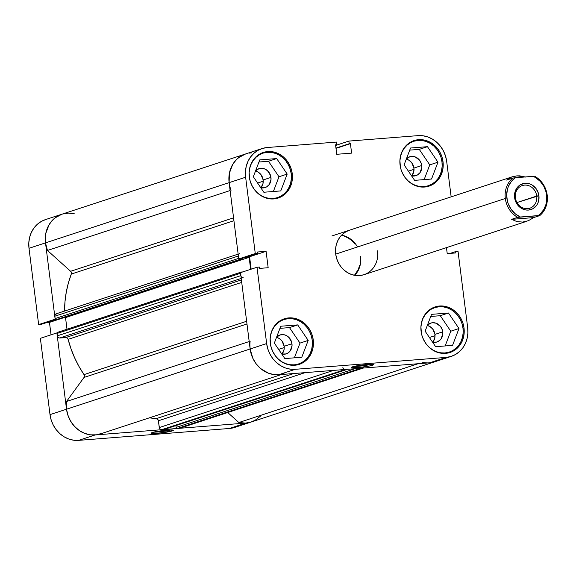 <?xml version="1.0" encoding="UTF-8"?>
<svg xmlns="http://www.w3.org/2000/svg" width="576" height="576" viewBox="0 0 576 576"><rect width="100%" height="100%" fill="white"/><g stroke="black" fill="none" stroke-linecap="round" stroke-linejoin="round"><path stroke-width="0.86" d="M249.631 178.985A23.393 20.887 -108.2 0 1 249.314 177.062L249.307 177.062A23.393 20.887 -108.2 0 1 262.966 153.18A23.393 20.887 -108.2 0 1 291.204 173.758A23.393 20.887 -108.2 0 1 277.553 197.633A23.393 20.887 -108.2 0 1 251.525 184.745M400.421 167.098A23.393 20.887 -108.2 0 1 400.097 165.168L400.09 165.175A23.393 20.887 -108.2 0 1 413.748 141.293A23.393 20.887 -108.2 0 1 441.986 161.87A23.393 20.887 -108.2 0 1 428.335 185.746A23.393 20.887 -108.2 0 1 402.307 172.858M421.43 333.432A23.393 20.887 -108.2 0 1 421.114 331.51L421.114 331.51A23.393 20.887 -108.2 0 1 434.765 307.627A23.393 20.887 -108.2 0 1 462.996 328.205A23.393 20.887 -108.2 0 1 449.345 352.08A23.393 20.887 -108.2 0 1 423.317 339.192M270.648 345.319A23.393 20.887 -108.2 0 1 270.331 343.397L270.324 343.397A23.393 20.887 -108.2 0 1 283.982 319.514A23.393 20.887 -108.2 0 1 312.214 340.092A23.393 20.887 -108.2 0 1 298.562 363.967A23.393 20.887 -108.2 0 1 272.534 351.079M353.851 366.466A9.943 0.95 172.8 0 0 370.8 364.32A9.943 0.95 -7.2 0 1 353.851 366.466M372.355 365.285A11.11 1.058 -7.2 0 1 359.525 367.459A11.11 1.058 -7.2 0 1 351.425 367.351A11.11 1.058 -7.2 0 1 352.462 366.847L351.403 367.387L352.015 367.726L359.69 367.445L369.785 365.94L373.421 364.745L371.887 364.334L365.134 364.687L352.462 366.847A11.11 1.058 -7.2 0 1 364.262 364.781A11.11 1.058 -7.2 0 1 373.37 364.579A11.11 1.058 -7.2 0 1 372.355 365.285L371.29 364.32L372.355 365.285M341.561 235.174A23.393 20.887 -108.2 0 1 357.494 246.974M443.009 161.662L442.001 161.993L443.009 161.662L442.015 157.075L440.23 152.734L437.731 148.795L434.606 145.418L430.978 142.726L426.996 140.832L422.798 139.802L418.55 139.68L414.418 140.465L410.566 142.128L407.131 144.605L404.251 147.809L402.034 151.61L400.565 155.858L399.902 160.394L400.075 165.046A23.976 21.413 -108.2 0 1 414.072 140.573A23.976 21.413 -108.2 0 1 443.009 161.662A23.976 21.413 -108.2 0 1 429.019 186.142A23.976 21.413 -108.2 0 1 400.075 165.046L401.076 169.639L402.854 173.981L405.353 177.919L408.478 181.296L412.106 183.989L416.088 185.882L420.286 186.912L424.534 187.034L428.666 186.25L432.518 184.586L435.953 182.102L438.833 178.906L441.05 175.104L442.519 170.856L443.182 166.313L443.009 161.662M292.226 173.549L291.218 173.88L292.226 173.549L291.226 168.962L289.447 164.621L286.949 160.682L283.824 157.306L280.195 154.613L276.214 152.719L272.016 151.69L267.768 151.567L263.635 152.352L259.783 154.015L256.349 156.499L253.469 159.696L251.251 163.498L249.782 167.746L249.12 172.282L249.293 176.94A23.976 21.413 -108.2 0 1 263.282 152.46A23.976 21.413 -108.2 0 1 292.226 173.549A23.976 21.413 -108.2 0 1 278.23 198.029A23.976 21.413 -108.2 0 1 249.293 176.94L250.286 181.526L252.072 185.868L254.57 189.806L257.695 193.183L261.324 195.876L265.306 197.77L269.503 198.799L273.751 198.922L277.884 198.137L281.736 196.474L285.17 193.997L288.05 190.793L290.268 186.991L291.737 182.743L292.399 178.207L292.226 173.549M313.236 339.89L312.228 340.214L313.236 339.89L312.242 335.297L310.457 330.955L307.958 327.017L304.834 323.64L301.212 320.947L297.223 319.054L293.026 318.024L288.778 317.902L284.652 318.686L280.793 320.35L277.358 322.834L274.478 326.03L272.261 329.832L270.799 334.08L270.137 338.623L270.31 343.274A23.976 21.413 -108.2 0 1 284.299 318.794A23.976 21.413 -108.2 0 1 313.236 339.89A23.976 21.413 -108.2 0 1 299.246 364.363A23.976 21.413 -108.2 0 1 270.31 343.274L271.303 347.861L273.089 352.202L275.587 356.141L278.712 359.518L282.334 362.21L286.322 364.104L290.52 365.134L294.761 365.256L298.894 364.471L302.753 362.808L306.187 360.331L309.067 357.127L311.285 353.326L312.746 349.078L313.409 344.542L313.236 339.89M464.018 327.996L463.01 328.327L464.018 327.996L463.025 323.41L461.239 319.068L458.741 315.13L455.616 311.753L451.994 309.06L448.006 307.166L443.808 306.137L439.567 306.014L435.434 306.799L431.575 308.462L428.141 310.939L425.261 314.143L423.043 317.945L421.582 322.193L420.919 326.729L421.092 331.38A23.976 21.413 -108.2 0 1 435.082 306.907A23.976 21.413 -108.2 0 1 464.018 327.996A23.976 21.413 -108.2 0 1 450.029 352.476A23.976 21.413 -108.2 0 1 421.092 331.38L422.086 335.974L423.871 340.315L426.37 344.254L429.494 347.63L433.116 350.323L437.105 352.217L441.302 353.246L445.543 353.369L449.676 352.584L453.535 350.921L456.97 348.437L459.85 345.24L462.067 341.438L463.529 337.19L464.191 332.654L464.018 327.996M349.711 230.134L345.946 231.754L342.598 234.18L339.782 237.298L337.622 241.006L336.19 245.153L335.549 249.581L335.714 254.117A23.393 20.887 -108.2 0 1 349.366 230.242M434.945 334.404A9.943 8.878 71.8 0 0 427.306 325.476L429.962 326.556L432.756 329.069L434.945 334.404L442.75 331.848L434.945 334.404L434.743 338.213L432.698 342.202A9.943 8.878 71.8 0 0 434.945 334.404M427.399 325.238A9.943 8.878 -108.2 0 1 430.754 323.1A9.943 8.878 -108.2 0 1 442.75 331.848A9.943 8.878 -108.2 0 1 436.946 341.993A9.943 8.878 -108.2 0 1 432.569 342.173L436.802 342.043L439.826 340.322L441.022 338.99L442.822 333.778L442.339 329.94L440.561 326.506L436.111 323.208L432.612 322.726L430.898 323.057L427.399 325.238M284.162 346.291A9.943 8.878 71.8 0 0 276.523 337.363L279.173 338.443L281.974 340.956L284.162 346.291L291.967 343.735L284.162 346.291L283.961 350.107L281.909 354.089A9.943 8.878 71.8 0 0 284.162 346.291M276.617 337.126A9.943 8.878 -108.2 0 1 279.965 334.987A9.943 8.878 -108.2 0 1 291.967 343.735A9.943 8.878 -108.2 0 1 286.164 353.88A9.943 8.878 -108.2 0 1 281.786 354.06L286.02 353.93L287.618 353.239L290.239 350.885L292.039 345.665L291.557 341.834L288.482 336.996L285.329 335.095L283.586 334.67L280.116 334.944L276.617 337.126M263.153 179.957A9.943 8.878 71.8 0 0 255.514 171.029L258.163 172.109L260.964 174.622L263.153 179.957L270.958 177.401L263.153 179.957L262.944 183.773L260.899 187.754A9.943 8.878 71.8 0 0 263.153 179.957M255.6 170.791A9.943 8.878 -108.2 0 1 258.955 168.653A9.943 8.878 -108.2 0 1 270.958 177.401A9.943 8.878 -108.2 0 1 265.154 187.546A9.943 8.878 -108.2 0 1 260.777 187.726L265.01 187.596L266.609 186.905L269.222 184.55L271.022 179.33L270.54 175.5L267.473 170.662L264.312 168.761L262.577 168.336L259.099 168.61L255.6 170.791M413.935 168.07A9.943 8.878 71.8 0 0 406.296 159.142L408.946 160.222L411.746 162.734L413.935 168.07L421.74 165.514L413.935 168.07L413.726 171.878L411.682 175.867A9.943 8.878 71.8 0 0 413.935 168.07M406.382 158.904A9.943 8.878 -108.2 0 1 409.738 156.766A9.943 8.878 -108.2 0 1 421.74 165.514A9.943 8.878 -108.2 0 1 415.937 175.658A9.943 8.878 -108.2 0 1 411.559 175.838L415.793 175.702L417.391 175.018L420.005 172.656L421.812 167.436L421.322 163.606L419.551 160.171L415.094 156.874L411.595 156.391L409.882 156.722L406.382 158.904M446.674 161.374L451.152 196.848L446.674 161.374L445.507 156.002L443.419 150.919L440.489 146.304L436.838 142.351L432.59 139.205L427.925 136.987L423.007 135.778L418.039 135.634A28.073 25.063 -108.2 0 1 446.674 161.374M451.303 356.364L434.794 361.778A28.073 25.063 71.8 0 1 429.545 362.83L446.054 357.415L429.545 362.83L278.762 374.717L295.272 369.302L446.054 357.415A28.073 25.063 -108.2 0 0 451.303 356.364A28.073 25.063 -108.2 0 0 467.683 327.708L458.042 251.402L455.638 251.597L450.209 253.375L455.638 251.597L455.81 252.936L447.221 253.613L446.465 247.622L447.221 253.613L455.81 252.936L455.638 251.597L458.042 251.402L467.683 327.708L467.885 333.158L467.114 338.472L465.394 343.447L462.802 347.89L459.432 351.641L455.407 354.542L450.893 356.494L446.054 357.415L295.272 369.302L290.304 369.158L285.394 367.949L280.721 365.731L276.48 362.585L272.822 358.632L269.892 354.017L267.811 348.934L266.645 343.562L250.135 348.977L240.494 272.671L257.004 267.257L266.645 343.562L257.004 267.257L259.409 267.062L259.582 268.402L268.164 267.725L266.09 251.323L257.508 252L257.674 253.339L255.269 253.534L245.628 177.228L245.426 171.778L246.204 166.464L247.918 161.489L250.51 157.046L253.886 153.295L257.904 150.394L262.418 148.442L267.257 147.521L336.427 142.07L336.766 144.727L335.549 144.821L336.744 154.296L351.612 153.122L350.417 143.647L349.207 143.741L348.869 141.084L418.039 135.634L348.869 141.084L349.207 143.741L350.417 143.647L336.002 148.378L350.417 143.647L351.612 153.122L336.744 154.296L335.549 144.821L336.766 144.727L335.585 145.109L336.766 144.727L336.427 142.07L267.257 147.521A28.073 25.063 -108.2 0 0 262.008 148.572L245.498 153.986A28.073 25.063 71.8 0 0 229.118 182.642L238.759 258.948L241.164 258.761L257.674 253.339L257.508 252L266.09 251.323L249.581 256.745L251.158 269.172L249.581 256.745L246.6 256.975L249.581 256.745L266.09 251.323L268.164 267.725L259.582 268.402L259.409 267.062L257.004 267.257L240.494 272.671L250.135 348.977L251.302 354.348L253.382 359.438L256.313 364.046L259.97 367.999L264.211 371.146L268.884 373.363L273.794 374.573L278.762 374.717L429.545 362.83L434.383 361.908L438.898 359.964M245.909 153.857L241.394 155.808L237.377 158.71L234 162.461L231.408 166.903L229.694 171.886L228.917 177.199L229.118 182.642L245.628 177.228L255.269 253.534L238.759 258.948L229.118 182.642L245.628 177.228A28.073 25.063 -108.2 0 1 262.008 148.572M377.77 255.355L377.597 250.819A23.393 20.887 -108.2 0 1 363.946 274.694A23.393 20.887 -108.2 0 1 335.714 254.117L336.686 258.595L338.429 262.836L340.87 266.674L343.915 269.971L347.45 272.592L351.338 274.442L355.435 275.45L359.575 275.573L363.607 274.802M354.737 275.342A23.393 20.887 71.8 0 0 360.59 256.399A23.393 20.887 -108.2 0 1 354.737 275.342M335.628 145.433L348.869 141.084L335.628 145.433M266.645 343.562L250.135 348.977A28.073 25.063 71.8 0 0 278.762 374.717L295.272 369.302A28.073 25.063 -108.2 0 1 266.645 343.562M440.273 315.706L430.747 316.462L440.273 315.706L448.474 313.02L431.546 314.352L425.131 331.193L435.636 346.694L452.563 345.362L458.986 328.522L450.778 331.214L440.273 315.706L450.778 331.214L445.162 345.946L450.778 331.214L458.986 328.522L448.474 313.02L440.273 315.706M299.995 343.102L289.49 327.6L279.965 328.349L289.49 327.6L299.995 343.102L308.196 340.409L297.691 324.907L289.49 327.6L297.691 324.907L280.764 326.239L274.342 343.08L284.854 358.582L301.781 357.25L308.196 340.409L299.995 343.102L294.379 357.833L299.995 343.102M278.978 176.767L268.474 161.258L258.948 162.014L268.474 161.258L278.978 176.767L287.186 174.074L276.682 158.573L268.474 161.258L276.682 158.573L259.754 159.905L253.332 176.746L263.837 192.247L280.764 190.915L287.186 174.074L278.978 176.767L273.362 191.498L278.978 176.767M419.256 149.371L409.73 150.127L419.256 149.371L427.464 146.678L410.537 148.018L404.114 164.858L414.619 180.36L431.546 179.028L437.969 162.187L429.761 164.88L419.256 149.371L429.761 164.88L424.145 179.611L429.761 164.88L437.969 162.187L427.464 146.678L419.256 149.371M335.959 148.09L349.207 143.741L335.959 148.09M241.164 258.761L238.759 258.948L255.269 253.534L257.674 253.339L241.164 258.761M270.634 345.247L270.166 338.854L270.806 334.426L272.239 330.278L274.399 326.578L277.207 323.453L280.562 321.034L284.321 319.406L288.353 318.643L292.493 318.766L296.59 319.766L300.478 321.617L304.02 324.238L307.066 327.535L309.506 331.38L311.242 335.621L312.214 340.092L312.379 344.628L311.738 349.056L310.306 353.203L308.146 356.911L305.33 360.036L301.982 362.455L298.217 364.082L294.192 364.846L290.052 364.723L285.955 363.722L282.067 361.872L278.525 359.244L275.479 355.954L272.556 351.122M297.691 324.907L280.764 326.239L274.342 343.08L284.854 358.582L301.781 357.25L308.196 340.409L297.691 324.907M421.416 333.353L420.948 326.966L421.589 322.538L423.022 318.391L425.182 314.69L427.997 311.566L431.345 309.146L435.11 307.519L439.135 306.756L443.275 306.878L447.372 307.879L451.26 309.73L454.802 312.35L457.848 315.648L460.289 319.486L462.024 323.726L462.996 328.205L463.162 332.741L462.521 337.169L461.088 341.316L458.928 345.024L456.113 348.149L452.765 350.568L449.006 352.188L444.974 352.958L440.834 352.836L436.738 351.828L432.85 349.985L429.307 347.357L426.262 344.066L423.338 339.228M431.546 314.352L425.131 331.193L435.636 346.694L452.563 345.362L458.986 328.522L448.474 313.02L431.546 314.352M400.399 167.018L399.931 160.632L400.579 156.204L402.005 152.057L404.172 148.349L406.98 145.231L410.328 142.812L414.094 141.185L418.126 140.422L422.266 140.537L426.362 141.545L430.25 143.395L433.786 146.016L436.831 149.314L439.272 153.151L441.014 157.392L441.986 161.87L442.152 166.406L441.504 170.834L440.078 174.982L437.911 178.69L435.103 181.814L431.755 184.234L427.99 185.854L423.958 186.624L419.818 186.502L415.721 185.494L411.833 183.643L408.298 181.022L405.252 177.725L402.322 172.894M410.537 148.018L404.114 164.858L414.619 180.36L431.546 179.028L437.969 162.187L427.464 146.678L410.537 148.018M249.617 178.906L249.149 172.519L249.797 168.091L251.222 163.944L253.39 160.243L256.198 157.118L259.546 154.699L263.311 153.072L267.343 152.309L271.483 152.431L275.58 153.432L279.468 155.282L283.003 157.903L286.049 161.201L288.49 165.046L290.232 169.279L291.204 173.758L291.37 178.294L290.722 182.722L289.296 186.869L287.129 190.577L284.321 193.702L280.973 196.121L277.207 197.748L273.175 198.511L269.035 198.389L264.938 197.381L261.05 195.538L257.515 192.91L254.47 189.619L251.539 184.788M276.682 158.573L259.754 159.905L253.332 176.746L263.837 192.247L280.764 190.915L287.186 174.074L276.682 158.573M172.238 430.927L171.173 429.97L172.238 430.927L173.304 430.394L172.685 430.056L167.047 430.157L152.345 432.497A11.11 1.058 -7.2 0 1 164.146 430.43A11.11 1.058 -7.2 0 1 173.254 430.229A11.11 1.058 -7.2 0 1 172.238 430.927A11.11 1.058 -7.2 0 1 159.408 433.109A11.11 1.058 -7.2 0 1 151.308 433.001A11.11 1.058 -7.2 0 1 152.345 432.497L151.286 433.037L151.898 433.368L157.536 433.274L172.238 430.927M38.642 324.598L55.152 319.183L45.511 242.878L29.002 248.292L38.642 324.598L41.047 324.403L55.778 319.572L41.047 324.403L38.642 324.598L55.152 319.183L45.511 242.878L45.31 237.427L46.08 232.114L47.801 227.138L50.393 222.689L53.77 218.945L57.787 216.036L62.302 214.092L67.14 213.17A28.073 25.063 -108.2 0 0 61.891 214.222A28.073 25.063 71.8 0 0 45.511 242.878A28.073 25.063 -108.2 0 1 61.891 214.222L45.382 219.636A28.073 25.063 71.8 0 0 29.002 248.292L38.642 324.598M255.29 420.192L250.776 422.143L245.938 423.065L95.155 434.952L90.187 434.801L85.27 433.598L80.604 431.381L76.363 428.234L72.706 424.274L69.775 419.666L67.687 414.576L66.521 409.212L56.88 332.906L40.37 338.321L50.011 414.626L51.178 419.998L53.266 425.081L56.196 429.696L59.854 433.649L64.094 436.795L68.76 439.013L73.678 440.222L78.646 440.366L229.428 428.479L234.266 427.558L238.781 425.606M46.476 322.625L49.464 322.387L51.034 334.822L49.464 322.387L46.476 322.625M45.792 219.506L41.278 221.458L37.26 224.359L33.883 228.11L31.291 232.553L29.57 237.528L28.8 242.842L29.002 248.292L229.118 182.642A28.073 25.063 -108.2 0 1 245.498 153.986L61.891 214.222M78.646 440.366L95.155 434.952L245.938 423.065L229.428 428.479L78.646 440.366L95.155 434.952A28.073 25.063 -108.2 0 1 66.521 409.212L56.88 332.906L40.37 338.321L50.011 414.626L66.521 409.212L50.011 414.626A28.073 25.063 71.8 0 0 78.646 440.366M229.428 428.479A28.073 25.063 71.8 0 0 234.677 427.428L251.186 422.014A28.073 25.063 -108.2 0 1 245.938 423.065L229.428 428.479M63.634 317.743L49.464 322.387L63.634 317.743M170.676 429.97A9.943 0.95 -7.2 0 1 153.734 432.108A9.943 0.95 172.8 0 0 170.676 429.97M536.738 196.056A11.93 10.656 71.8 0 0 524.57 185.112A11.93 10.656 71.8 0 0 515.376 197.741L514.613 197.626A13.565 12.118 -108.2 0 1 525.067 183.269A13.565 12.118 -108.2 0 1 538.906 195.71L516.953 202.543L536.738 196.056A11.93 10.656 -108.2 0 1 529.776 208.231A11.93 10.656 -108.2 0 1 515.376 197.741A11.93 10.656 -108.2 0 1 522.338 185.558A11.93 10.656 -108.2 0 1 536.738 196.056L538.906 195.71L538.344 193.111L535.918 188.424L532.102 184.997L529.841 183.924L525.067 183.269L520.546 184.651L518.602 186.055L516.974 187.87L514.886 192.427L514.512 194.99L515.174 200.218L516.182 202.68L519.365 206.82L523.67 209.412L526.046 209.995L528.451 210.067L532.973 208.678L536.544 205.466L537.797 203.314L538.625 200.909L538.906 195.71A13.565 12.118 -108.2 0 1 528.451 210.067A13.565 12.118 -108.2 0 1 514.613 197.626L515.376 197.741A11.93 10.656 71.8 0 0 527.544 208.678A11.93 10.656 71.8 0 0 536.738 196.056M525.78 177.091L519.782 175.846L516.838 175.86L511.315 177.163L506.642 180.065L512.748 178.063L515.39 177.732L533.16 176.328L535.73 177.682L540.302 181.447L543.845 186.372L546.077 192.082L546.653 195.098L546.653 201.161L546.077 204.091L543.845 209.47L540.302 213.876L538.121 215.604L520.351 217.001L515.39 213.934L511.294 209.549L508.378 204.178L507.434 201.247L506.671 195.192L507.434 189.245L508.378 186.458L511.294 181.519L515.39 177.732L512.748 178.063A23.393 20.887 71.8 0 0 505.318 198.482A23.393 20.887 71.8 0 0 517.709 217.339L520.351 217.001A22.226 19.843 -108.2 0 1 506.866 198.238A22.226 19.843 -108.2 0 1 515.39 177.732L533.16 176.328A22.226 19.843 -108.2 0 1 546.653 195.098L547.2 195.178A23.393 20.887 71.8 0 0 534.809 176.328A23.393 20.887 -108.2 0 1 547.2 195.178A23.393 20.887 -108.2 0 1 539.77 215.597L533.664 217.598L528.401 220.694L522.67 222.07L516.931 221.602L511.603 219.341L517.709 217.339A23.393 20.887 -108.2 0 1 505.318 198.482L335.714 254.117L505.318 198.482A23.393 20.887 -108.2 0 1 512.748 178.063L506.642 180.065L511.315 177.163L516.838 175.86L525.348 176.947M354.938 244.001L351.893 240.71L348.358 238.09L344.462 236.239M354.449 275.285L358.178 269.676L359.611 265.529M360.259 261.101L360.086 256.558M539.77 215.597A23.393 20.887 71.8 0 0 547.2 195.178L546.653 195.098A22.226 19.843 -108.2 0 1 538.121 215.604L539.77 215.597L533.664 217.598L511.603 219.341L517.709 217.339L539.77 215.597M511.603 219.341L516.931 221.602L522.67 222.07L528.401 220.694L533.664 217.598L511.603 219.341M284.249 347.544L278.626 349.387L284.249 347.544M263.232 181.21L257.609 183.053L263.232 181.21M414.022 169.322L408.391 171.166L414.022 169.322M435.031 335.657L429.408 337.5L435.031 335.657M240.66 272.614A1.166 1.044 -108.2 0 1 241.466 272.023L242.784 271.915L240.768 272.419L240.869 275.63L57.254 335.858L56.959 333.49A1.166 1.044 71.8 0 1 57.859 332.251L56.959 333.49L58.075 337.442L59.645 338.004L66.557 337.608L68.126 339.343L241.718 282.398L68.126 339.343A101.758 90.864 71.8 0 0 84.017 374.616L84.463 376.056L84.038 377.431L66.535 401.472L249.192 341.546L66.535 401.472A28.073 25.063 71.8 0 0 66.521 409.212L250.135 348.977A28.073 25.063 -108.2 0 1 250.142 341.237M61.92 214.207L54.922 217.973L52.726 219.938L49.082 224.683L45.814 233.33L45.511 242.878L47.455 250.459L70.625 271.289L71.388 272.578L71.309 274.054L233.928 220.709L71.309 274.054A101.758 90.864 71.8 0 0 64.562 311.076M249.89 345.089L250.135 348.977L66.521 409.212L66.535 401.472L84.038 377.431A2.34 2.088 71.8 0 0 84.017 374.616L246.629 321.271L84.017 374.616L78.941 366.379L74.57 357.703L70.956 348.66L68.126 339.343A2.34 2.088 71.8 0 0 65.801 337.522L59.645 338.004L241.222 278.438L59.645 338.004A2.34 2.088 71.8 0 1 57.254 335.858L240.869 275.63L241.135 276.502M344.434 369.36L345.254 369.475L161.647 429.71A2.34 2.088 71.8 0 1 159.264 427.565L333.504 370.404L159.264 427.565L158.4 420.768L305.114 372.643L158.4 420.768A2.34 2.088 71.8 0 0 156.312 418.622L149.429 417.816A101.758 90.864 71.8 0 0 156.312 418.622L293.753 373.536L156.312 418.622L158.17 419.969L159.53 428.436L160.826 429.595L164.182 429.422M281.462 374.508L100.404 433.901A28.073 25.063 71.8 0 1 66.521 409.212L67.997 415.512L70.726 421.373L74.578 426.485L79.337 430.567L84.751 433.404L90.533 434.851L96.372 434.822L101.966 433.325M360.497 368.186L363.06 368.071L179.446 428.306L177.3 428.472A1.166 1.044 71.8 0 1 176.105 427.399L355.032 368.705L176.105 427.399L175.882 425.599L176.242 427.838L176.89 428.414L180.223 428.069M422.467 362.297A28.073 25.063 -108.2 0 0 434.794 361.778L251.186 422.014A28.073 25.063 71.8 0 1 238.853 422.532L418.09 363.73L238.853 422.532L227.729 412.524L238.853 422.532L245.592 423.086L251.23 421.999M255.139 420.278L260.474 416.167M74.218 213.703L68.364 213.106L62.633 213.991M245.527 153.979L238.529 157.738L236.333 159.703L232.69 164.448L229.428 173.095L229.118 182.642L45.511 242.878A28.073 25.063 71.8 0 0 47.455 250.459L70.625 271.289L233.568 217.836L70.625 271.289A2.34 2.088 71.8 0 1 71.309 274.054L68.393 282.917L66.283 292.104L65.002 301.536L64.562 311.112M238.435 255.096L238.385 255.989L54.778 316.224A2.34 2.088 71.8 0 1 56.578 313.747L54.821 315.324L55.073 318.593L55.858 319.608L58.154 319.514L241.762 259.286L241.675 258.595L241.762 259.286L58.154 319.514L56.268 319.666L239.875 259.43L241.762 259.286L239.875 259.43L56.268 319.666A1.166 1.044 71.8 0 1 55.073 318.593L238.687 258.358L239.875 259.43A1.166 1.044 -108.2 0 1 238.903 258.934M63.54 317.75L65.527 317.592L66.996 329.227L65.527 317.592L249.134 257.357L250.646 269.338L249.134 257.357L244.26 257.746L249.134 257.357L65.527 317.592L63.54 317.75M284.011 373.666A28.073 25.063 -108.2 0 1 250.135 348.977L252.821 358.286L256.133 363.809L260.467 368.438L268.358 373.176L274.14 374.616L278.806 374.717M342.871 367.33A2.34 2.088 -108.2 0 0 345.254 369.475L161.647 429.71L163.793 429.538L347.4 369.31L345.254 369.475L347.789 369.187M360.907 368.244L177.3 428.472L360.907 368.244L363.838 367.834M429.206 362.851L434.837 361.764M251.971 152.878L249.07 153.13M231.07 190.224A28.073 25.063 -108.2 0 1 229.118 182.642L229.853 186.494M238.687 258.358L55.073 318.593L54.778 316.224L238.385 255.989L238.687 258.358L238.385 255.989A2.34 2.088 -108.2 0 1 239.753 253.606M84.038 377.431L246.974 323.978L84.038 377.431M47.455 250.459L230.119 190.541L47.455 250.459M179.446 428.306A2.34 2.088 71.8 0 0 179.885 428.22L363.492 367.985A2.34 2.088 -108.2 0 1 363.06 368.071L179.446 428.306M164.009 429.494L347.623 369.259A1.166 1.044 -108.2 0 1 347.4 369.31L163.793 429.538A1.166 1.044 71.8 0 0 164.218 429.401M241.409 279.914L65.801 337.522L241.409 279.914M240.566 273.262L56.959 333.49L240.566 273.262L240.869 275.63A2.34 2.088 -108.2 0 0 243.252 277.776M273.586 198.936L277.524 197.647M424.368 187.049L428.306 185.76M445.378 353.383L449.316 352.094M294.595 365.27L298.534 363.982M363.946 274.694L527.054 221.191M280.015 320.818L283.982 319.514M430.798 308.93L434.765 307.627M409.788 142.596L413.748 141.293M259.006 154.483L262.966 153.18M512.525 176.717L331.855 235.987M56.138 313.834L238.147 254.131M57.643 332.302L241.25 272.066"/></g></svg>
